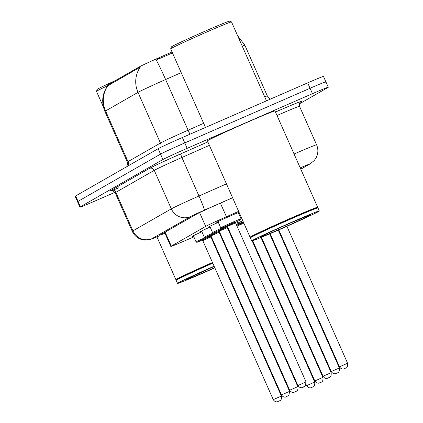 <?xml version="1.0" encoding="UTF-8"?>
<svg xmlns="http://www.w3.org/2000/svg" width="423" height="423" viewBox="0 0 423 423"><rect width="100%" height="100%" fill="white"/><g stroke="black" fill="none" stroke-linecap="round" stroke-linejoin="round"><path stroke-width="0.63" d="M218.115 221.864A12.568 0.307 -23.9 0 1 216.703 222.334A12.568 0.307 -23.9 0 1 230.715 215.793A12.568 0.307 -23.9 0 1 239.058 212.32M209.893 226.575A12.568 0.307 -23.9 0 1 208.481 227.04A12.568 0.307 -23.9 0 1 218.326 222.345M201.676 231.281A12.568 0.307 -23.9 0 1 200.264 231.746A12.568 0.307 -23.9 0 1 210.104 227.051M193.454 235.986A12.568 0.307 -23.9 0 1 192.042 236.452A12.568 0.307 -23.9 0 1 201.887 231.762M239.307 214.942A12.568 0.307 -23.9 0 1 240.063 214.598M172.039 51.971L158.186 58.083A19.96 0.486 156.1 0 0 139.532 66.76L107.881 84.891A19.96 0.486 156.1 0 0 107.437 85.208L107.659 85.705L108.177 85.552L140.267 67.12A25.877 25.174 60.2 0 0 137.988 92.378L105.57 110.948A25.877 25.174 -119.8 0 1 107.849 85.689M238.63 211.363L226.421 216.75A22.181 0.539 156.1 0 0 205.689 226.395L171.304 246.086A22.181 0.539 156.1 0 0 170.807 246.44A22.181 0.539 156.1 0 0 183.27 241.464L193.861 236.906M239.132 212.499A12.568 0.307 -23.9 0 1 238.387 212.88M114.94 192.322L95.772 200.682A22.181 0.539 -23.9 0 1 79.947 207.122L77.546 201.713A22.181 0.539 -23.9 0 1 78.044 201.359L160.534 154.115A22.181 0.539 -23.9 0 1 184.772 142.932L310.064 88.275A22.181 0.539 -23.9 0 1 325.89 81.835L323.495 76.431A22.181 0.539 -23.9 0 0 307.669 82.866L182.376 137.528A22.181 0.539 -23.9 0 0 158.139 148.706L75.648 195.955A22.181 0.539 -23.9 0 0 75.151 196.309L77.546 201.713A22.181 0.539 -23.9 0 1 78.044 201.359L160.534 154.115A22.181 0.539 -23.9 0 1 184.772 142.932L310.064 88.275A22.181 0.539 -23.9 0 1 325.89 81.835A22.181 0.539 -23.9 0 1 325.398 82.194M172.473 52.949L156.214 60.013A25.877 1.491 66.2 0 1 165.626 79.524A29.573 0.724 156.1 0 0 137.988 92.378L160.444 143.059A29.573 0.724 -23.9 0 1 188.087 130.199L203.664 123.326M79.947 207.122A22.181 0.539 -23.9 0 1 80.439 206.762L162.929 159.519A22.181 0.539 -23.9 0 1 187.167 148.341L312.46 93.679A22.181 0.539 -23.9 0 1 328.285 87.244A22.181 0.539 -23.9 0 1 327.793 87.598L299.336 103.899M232.608 197.768L217.052 204.632A22.181 0.539 156.1 0 0 196.32 214.276L160.782 234.628A22.181 0.539 156.1 0 0 160.285 234.987A22.181 0.539 156.1 0 0 164.975 233.279M220.605 258.945A36.965 0.904 -23.9 0 1 221.113 258.723M229.271 255.238A36.965 0.904 -23.9 0 1 229.779 255.021M237.985 251.643A36.965 0.904 -23.9 0 1 238.498 251.442M220.758 259.288A36.595 0.894 -23.9 0 1 221.266 259.072M229.425 255.587A36.595 0.894 -23.9 0 1 229.932 255.37M238.138 251.997A36.595 0.894 -23.9 0 1 238.651 251.796M220.906 259.616A36.965 0.904 -23.9 0 1 221.414 259.399M229.573 255.91A36.965 0.904 -23.9 0 1 230.075 255.698M238.281 252.32A36.965 0.904 -23.9 0 1 238.794 252.113M222.255 262.662A36.965 0.904 -23.9 0 1 222.757 262.44M230.916 258.955A36.965 0.904 -23.9 0 1 231.423 258.739M239.63 255.36A36.965 0.904 -23.9 0 1 240.142 255.154M240.518 256.005A36.965 0.904 -23.9 0 1 240.026 256.248M232.01 260.055A36.965 0.904 -23.9 0 1 231.508 260.288M223.444 263.989A36.965 0.904 -23.9 0 1 222.942 264.216M214.852 267.854A36.965 0.904 -23.9 0 1 203.923 272.676A36.965 0.904 -23.9 0 1 177.544 283.405A36.965 0.904 -23.9 0 1 214.123 266.21M177.544 283.405L176.195 280.364A36.965 0.904 -23.9 0 1 176.195 280.338A36.965 0.904 -23.9 0 1 212.774 263.169M176.195 280.338L176.386 279.852A36.595 0.894 -23.9 0 1 212.632 262.842M176.375 279.878L175.915 279.703A36.965 0.904 -23.9 0 1 175.899 279.688A36.965 0.904 -23.9 0 1 212.478 262.493M103.408 106.982L96.486 91.357A33.269 0.814 -23.9 0 1 96.486 91.336A33.269 0.814 -23.9 0 1 107.632 85.726M96.486 91.336L97.237 89.39A31.788 0.777 -23.9 0 1 115.505 80.523M205.488 127.445L170.67 48.872A33.269 0.814 -23.9 0 1 170.67 48.851L171.421 46.9A31.788 0.777 -23.9 0 1 206.868 30.387A31.788 0.777 -23.9 0 1 229.536 21.15L231.481 21.901A33.269 0.814 -23.9 0 1 231.503 21.917L266.474 100.838M170.67 48.851A33.269 0.814 -23.9 0 1 207.762 31.572A33.269 0.814 -23.9 0 1 231.481 21.901M250.559 237.393L250.099 237.213A36.965 0.904 -23.9 0 1 250.083 237.203A36.965 0.904 -23.9 0 1 291.294 217.977A36.965 0.904 -23.9 0 1 317.673 207.249A36.965 0.904 -23.9 0 1 317.668 207.275L317.493 207.73M250.083 237.203L207.413 140.912A36.965 0.904 -23.9 0 1 248.629 121.687A36.965 0.904 -23.9 0 1 275.003 110.963L317.673 207.249M251.727 240.914L250.379 237.874A36.965 0.904 -23.9 0 1 250.384 237.853L250.569 237.361A36.595 0.894 -23.9 0 1 291.373 218.358A36.595 0.894 -23.9 0 1 317.467 207.719L317.953 207.91A36.965 0.904 -23.9 0 1 317.969 207.926L319.317 210.966A36.965 0.904 -23.9 0 1 278.107 230.191A36.965 0.904 -23.9 0 1 251.727 240.914A36.965 0.904 -23.9 0 1 292.943 221.694A36.965 0.904 -23.9 0 1 319.317 210.966M250.384 237.853A36.965 0.904 -23.9 0 1 291.595 218.649A36.965 0.904 -23.9 0 1 317.953 207.91M158.186 58.083L158.625 59.061M139.532 66.76L139.823 67.426M107.881 84.891L108.177 85.552M165.123 232.142L171.304 246.086M199.582 212.616L205.689 226.395M220.394 203.156L226.421 216.75M264.687 96.804A29.573 0.724 -23.9 0 1 267.336 95.963L270.17 99.225M237.636 35.765L244.88 45.282A29.573 0.724 156.1 0 0 242.226 46.123M128.613 165.62A7.392 7.191 -119.8 0 0 128.026 161.623L105.57 110.948A29.573 0.724 156.1 0 0 104.909 111.418L127.365 162.099A29.573 0.724 -23.9 0 1 128.026 161.623L160.444 143.059A7.392 7.191 -119.8 0 1 161.004 147.241M181.203 72.645L165.626 79.524L188.087 130.199A7.392 0.423 -113.8 0 0 189.959 134.218M307.669 82.866L312.46 93.679M75.648 195.955L80.439 206.762M158.139 148.706L162.929 159.519M182.376 137.528L187.167 148.341M294.085 154.02A29.573 0.724 -23.9 0 1 295.497 153.401A29.573 0.724 -23.9 0 1 316.6 144.819L299.532 106.305A29.573 0.724 156.1 0 0 278.429 114.887A29.573 0.724 156.1 0 0 277.017 115.505M275.484 112.042A33.269 0.814 -23.9 0 1 300.674 101.959L300.452 102.086M118.852 187.759A33.269 0.814 -23.9 0 1 111.064 190.398L149.451 168.407A33.269 0.814 -23.9 0 1 180.547 153.946L207.846 141.895M115.199 192.809L132.267 231.323A29.573 0.724 -23.9 0 1 132.922 230.852L115.854 192.333A29.573 0.724 156.1 0 0 115.199 192.809C111.82 189.065 111.196 191.191 111.265 190.694M232.587 197.715L204.314 210.194A14.784 0.36 156.1 0 0 190.493 216.624L152.1 238.609A14.784 14.387 -119.8 0 1 132.922 230.852L171.315 208.862A29.573 0.724 -23.9 0 1 198.958 196.008L181.89 157.493A29.573 0.724 156.1 0 0 154.247 170.347L115.854 192.333A3.696 3.596 60.2 0 0 111.064 190.398M204.314 210.194A14.784 0.851 66.2 0 0 198.958 196.008L226.448 183.868M209.38 145.353L181.89 157.493L180.547 153.946M190.493 216.624A14.784 14.387 -119.8 0 1 171.315 208.862L154.247 170.347A3.696 3.596 60.2 0 0 149.451 168.407M160.079 235.532L159.936 235.595A14.784 5.848 66.7 0 0 160.079 235.532A14.784 0.36 156.1 0 1 152.1 238.609M300.774 169.121L308.742 164.558A14.784 0.36 156.1 0 0 300.224 167.873M300.811 169.195L310.101 163.875A14.784 14.387 -119.8 0 1 308.742 164.558M236.314 224.618A11.088 0.27 -23.9 0 1 238.392 223.688M243.474 222.287L236.621 225.311M236.679 225.443L243.532 222.424M243.849 223.133L236.991 226.146M314.717 382.069C315.172 387.949 312.174 386.622 311.989 387.341L310.746 387.785C311.217 387.706 308.637 388.748 306.606 385.665L314.717 382.069L252.145 240.877M312.306 387.161L312.01 387.331L312.306 387.161M210.866 236.446L211.177 236.304L210.866 236.446M210.998 235.897L197.599 241.982L200.544 240.983L196.854 242.379L196.092 241.935A11.088 0.27 -23.9 0 1 205.044 237.673M202.004 240.164L211.072 236.071M202.77 240.592L273.258 399.65L281.369 396.055L210.881 236.996L202.77 240.592L201.967 240.169L205.493 238.715M273.258 399.65C275.288 402.733 277.869 401.691 277.398 401.771L280.158 400.549C279.783 400.845 282.284 399.635 281.369 396.055M243.082 221.409L243.257 221.805L238.736 223.619L237.657 223.244A11.088 0.27 -23.9 0 1 242.776 220.716M322.934 377.364C323.389 383.238 320.391 381.916 320.211 382.635L318.963 383.079C319.434 383 316.859 384.042 314.823 380.959L322.934 377.364L260.954 237.499M320.523 382.455L320.227 382.625L320.523 382.455M331.156 372.658C331.611 378.532 328.613 377.21 328.428 377.924L327.185 378.368C327.656 378.294 325.076 379.331 323.045 376.248L331.156 372.658L269.641 233.845M328.745 377.744L328.449 377.913L328.745 377.744M339.373 367.947C339.828 373.826 336.83 372.499 336.65 373.218L335.402 373.662C335.878 373.583 333.298 374.625 331.262 371.542L339.373 367.947L278.292 230.107M347.595 363.241C348.05 369.115 345.052 367.793 344.867 368.512L343.624 368.956C344.095 368.877 341.514 369.919 339.484 366.836L347.595 363.241L286.916 226.31M219.088 231.735L219.394 231.593L219.088 231.735M219.214 231.191L205.821 237.271L208.766 236.277L205.076 237.673L204.309 237.229A11.088 0.27 -23.9 0 1 213.261 232.967M210.22 235.458L219.294 231.36M210.992 235.886L281.475 394.945L289.586 391.349L219.103 232.29L210.992 235.886L210.189 235.463L213.71 234.004M281.475 394.945C283.51 398.027 286.091 396.986 285.615 397.065L288.904 395.378L289.586 391.349M227.304 227.029L227.616 226.887L227.304 227.029M227.437 226.479L214.038 232.565L216.983 231.566L213.292 232.967L212.531 232.523A11.088 0.27 -23.9 0 1 221.483 228.261M218.442 230.746L227.511 226.654M219.209 231.175L289.697 390.239L297.808 386.643L227.32 227.585L219.209 231.175L218.411 230.757L221.932 229.298M295.101 391.904L295.397 391.735L295.101 391.904M233.115 222.049A11.088 0.27 -23.9 0 1 241.025 218.828L240.581 219.881L235.526 222.324L233.263 222.805L222.26 227.86L227.035 226.083L221.826 228.193L220.748 227.812A11.088 0.27 -23.9 0 1 233.115 222.049M226.659 226.041L235.743 222.017M227.431 226.469L297.914 385.527L306.025 381.932L235.542 222.873L227.431 226.469L226.628 226.046L230.154 224.592M303.323 387.193L303.619 387.024L303.323 387.193M222.35 262.879A27.802 0.677 -23.9 0 1 222.858 262.662L222.355 262.884M231.555 259.029L231.043 259.236A27.802 0.677 -23.9 0 1 231.55 259.024M231.883 259.77A27.802 0.677 -23.9 0 1 231.386 260.008M223.344 263.767A27.802 0.677 -23.9 0 1 222.847 263.994M214.762 267.648A27.802 0.677 -23.9 0 1 205.758 271.624A27.802 0.677 -23.9 0 1 186.273 279.402A27.802 0.677 -23.9 0 1 214.218 266.416L186.829 279.085M291.103 222.747A27.802 0.677 -23.9 0 1 310.323 215.122A27.802 0.677 -23.9 0 1 279.941 229.134A27.802 0.677 -23.9 0 1 260.721 236.758A27.802 0.677 -23.9 0 1 291.103 222.747M164.605 232.439L170.807 246.44M107.659 85.695C102.165 93.774 101.245 102.35 104.909 111.418M244.88 45.282L267.336 95.963M127.365 162.099L127.942 166.001M328.285 87.244L325.89 81.835M300.335 102.128L300.61 101.964C300.795 102.329 298.902 101.7 299.532 106.305M132.267 231.323C134.154 235.373 137.216 238.091 141.462 239.476L144.55 240.074L149.647 239.635C152.555 238.651 148.806 240.264 159.936 235.595M310.101 163.875L314.178 160.592L315.881 158.223C318.26 153.872 318.498 149.404 316.6 144.819M306.606 385.665L306.146 384.629M196.092 241.935L193.337 235.722M211.109 236.119L210.881 236.996M314.823 380.959L252.679 240.719M237.657 223.244L236.954 221.663M323.045 376.248L261.467 237.287M331.262 371.542L270.149 233.628M339.484 366.836L278.794 229.89M204.309 237.229L201.554 231.016M219.331 231.413L219.103 232.29M297.808 386.643C298.728 390.218 296.222 391.428 296.597 391.132L293.837 392.359C294.308 392.28 291.727 393.321 289.697 390.239M212.531 232.523L209.776 226.31M227.548 226.707L227.32 227.585M306.025 381.932L305.343 385.961L302.059 387.648C302.53 387.568 299.949 388.61 297.914 385.527M241.025 218.828L238.271 212.616M220.748 227.812L217.993 221.599M235.77 221.996L235.542 222.873M175.899 279.688L156.928 236.88M309.885 214.942L291.082 222.757C277.287 228.727 261.451 236.15 260.869 236.706L261.012 236.6"/></g></svg>
